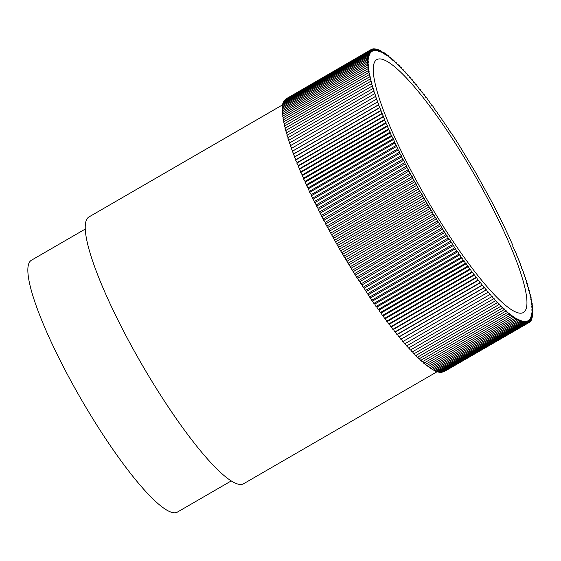 <?xml version="1.0" encoding="UTF-8"?>
<svg xmlns="http://www.w3.org/2000/svg" width="561" height="561" viewBox="0 0 561 561"><rect width="100%" height="100%" fill="white"/><g stroke="black" fill="none" stroke-linecap="round" stroke-linejoin="round"><path stroke-width="0.84" d="M282.625 104.837L89.059 216.89A154.191 28.225 59.9 0 0 134.198 350.92A154.191 28.225 59.9 0 0 243.551 483.778L437.454 371.536M85.321 229.035L31.465 260.213A145.551 26.64 59.9 0 0 74.08 386.732A145.551 26.64 59.9 0 0 177.304 512.144L231.16 480.966M419.67 186.61A146.155 26.753 -120.1 0 1 376.88 59.564A146.155 26.753 -120.1 0 1 480.532 185.502A146.155 26.753 -120.1 0 1 523.322 312.547A146.155 26.753 -120.1 0 1 419.67 186.61M528.967 322.596L528.245 320.604L529.605 322.189L528.848 320.156L530.187 321.684L529.395 319.616L530.713 321.095L529.893 318.985L531.183 320.408L530.327 318.262L531.604 319.63L530.713 317.456L531.968 318.76L531.043 316.551L532.27 317.799L531.316 315.555L532.522 316.748L531.533 314.476L532.712 315.612L531.695 313.311L532.845 314.384L531.807 312.049L532.929 313.066L531.856 310.71L532.95 311.664L531.849 309.279L532.915 310.17L531.786 307.772L532.824 308.599L531.667 306.173L532.677 306.937L531.498 304.497L532.473 305.198L531.267 302.737L532.214 303.375L530.979 300.899L531.898 301.467L530.643 298.978L531.519 299.49L530.243 296.986L531.092 297.428L529.794 294.911L530.608 295.289L529.289 292.765L530.068 293.08L528.728 290.549L529.472 290.794L528.118 288.256L528.827 288.438L527.452 285.9L528.125 286.005L526.73 283.466L527.368 283.515L525.959 280.97L526.562 280.949L525.131 278.41L525.699 278.326L524.255 275.788L524.78 275.633L523.329 273.102L523.82 272.877L521.323 267.555L521.737 267.197L520.25 264.694L520.622 264.273L519.128 261.784L519.465 261.3L517.957 258.817L518.252 258.263L516.737 255.802L516.997 255.185L512.817 246.482L512.957 245.676A157.676 28.863 59.9 0 0 491.331 200.992L475.49 172.304L458.54 144.219A157.676 28.863 -120.1 0 0 452.047 134.093L448.814 129.9L447.706 127.515L446.668 126.688L445.539 124.29L444.536 123.525L443.379 121.099L442.398 120.405L441.219 117.957L440.273 117.326L439.067 114.865L438.155 114.29L436.921 111.814L436.037 111.309L432.657 105.882L431.844 105.503L426.36 97.39L425.645 97.214L424.284 94.676L423.611 94.564L422.237 92.025L421.599 91.983L420.203 89.444L419.6 89.465L416.199 84.473L415.673 84.634L414.235 82.095L413.745 82.32L412.293 79.788L411.837 80.076L410.372 77.551L409.958 77.902L408.485 75.384L408.113 75.805L406.62 73.302L406.29 73.786L404.79 71.289L404.495 71.843L402.994 69.361L402.735 69.978L401.22 67.509L401.01 68.19L399.488 65.742L399.313 66.486L397.791 64.059L397.651 64.866L396.122 62.453L396.031 63.323L394.495 60.932L394.439 61.864L392.91 59.501L392.896 60.497L391.361 58.155L391.382 59.214L389.853 56.899L389.916 58.014L388.38 55.728L388.485 56.899L386.957 54.648L387.104 55.883L385.575 53.66L385.758 54.95L384.236 52.762L384.46 54.108L382.946 51.949L383.205 53.351L381.697 51.233L381.999 52.692L380.498 50.609L380.842 52.124L379.341 50.076L379.727 51.647L378.24 49.641L378.661 51.254L377.188 49.298L377.644 50.967L376.179 49.045L376.676 50.763L375.225 48.891L375.765 50.658L374.327 48.828L374.895 50.637L373.472 48.856L374.082 50.714L372.672 48.982L373.317 50.89L371.929 49.207L372.609 51.149L371.235 49.515L371.957 51.507L370.604 49.922L371.354 51.949L370.015 50.42L370.807 52.489L369.489 51.016L370.309 53.12L369.019 51.703L369.874 53.842L368.598 52.482L369.489 54.655L368.24 53.351L369.159 55.56L367.932 54.312L368.886 56.549L367.679 55.357L368.668 57.629L367.49 56.5L368.507 58.8L367.357 57.727L368.395 60.055L367.273 59.045L368.346 61.401L367.252 60.448L368.353 62.825L367.287 61.934L368.416 64.34L367.378 63.512L368.535 65.939L367.525 65.174L368.71 67.615L367.728 66.913L368.935 69.375L367.988 68.737L369.222 71.212L368.311 70.637L369.958 75.125L369.11 74.683L370.407 77.194L369.594 76.822L370.912 79.339L370.134 79.031L371.473 81.562L370.73 81.317L372.083 83.848L371.375 83.673L372.756 86.212L372.076 86.099L373.472 88.638L372.834 88.596L374.243 91.134L373.647 91.163L375.947 96.324L375.421 96.478L376.873 99.009L376.382 99.227L377.848 101.751L377.399 102.039L378.878 104.556L378.465 104.907L381.073 110.328L380.737 110.812L382.244 113.294L381.95 113.841L383.465 116.309L383.205 116.919L384.727 119.374L384.509 120.047L386.031 122.48L385.856 123.224L387.385 125.629L387.244 126.435L388.78 128.827L388.682 129.689L390.218 132.052L390.161 132.985L394.769 141.968L394.832 143.083L396.361 145.334L396.466 146.505L397.994 148.728L398.135 149.962L399.656 152.15L399.846 153.441L401.36 155.593L401.585 156.94L404.86 162.536L405.168 163.994L406.662 166.035L407.005 167.55L420.617 192.64L422.012 194.323L422.657 196.224L424.032 197.858L424.712 199.8L432.272 211.897L433.092 214L434.368 215.368L435.224 217.507L436.472 218.818L437.363 220.992L438.59 222.247L445.988 234.673L447.11 235.683L448.155 238.018L449.249 238.965L456.822 251.005L457.804 251.707L458.982 254.147L459.929 254.785L461.135 257.247L462.054 257.815L463.281 260.29L464.164 260.795L465.42 263.284L466.268 263.726L467.544 266.23L468.358 266.608L469.655 269.119L470.441 269.427L471.759 271.952L472.502 272.19L473.849 274.722L474.557 274.897L475.917 277.436L476.591 277.541L477.965 280.079L478.603 280.128L479.999 282.667L480.602 282.646L482.011 285.184L482.579 285.093L484.003 287.632L484.529 287.477L485.966 290.016L486.457 289.792L487.916 292.323L488.365 292.036L489.83 294.56L490.244 294.209L491.717 296.72L492.095 296.299L493.582 298.81L493.911 298.326L495.412 300.815L495.707 300.268L497.214 302.751L497.467 302.134L498.981 304.595L499.192 303.922L500.714 306.369L500.889 305.626L502.411 308.052L502.551 307.246L504.08 309.658L504.171 308.788L505.706 311.173L505.763 310.24L508.841 313.95L508.82 312.898L510.349 315.212L510.286 314.097L511.821 316.383L511.716 315.205L513.245 317.463L513.098 316.229L514.626 318.452L514.444 317.161L515.966 319.349L515.741 318.003L517.256 320.156L516.997 318.753L518.504 320.878L518.203 319.419L519.703 321.502L519.36 319.987L520.86 322.028L520.475 320.464L521.961 322.47L521.541 320.85L523.013 322.813L522.557 321.144L524.023 323.066L523.525 321.348L524.977 323.22L524.444 321.453L525.881 323.283L525.306 321.467L526.73 323.248L526.12 321.39L527.529 323.122L526.884 321.222L528.273 322.905L527.592 320.962L528.967 322.596L443.772 371.817M528.273 322.905L443.015 372.048M527.529 323.122L442.201 372.181M526.73 323.248L441.591 372.532L441.339 372.216M525.881 323.283L440.736 372.567L440.42 372.16M524.977 323.22L439.838 372.504L439.459 372.013M524.023 323.066L438.884 372.35L438.443 371.768M523.013 322.813L437.875 372.097L437.377 371.431M521.961 322.47L436.823 371.754L436.262 370.996M520.86 322.028L435.722 371.312L435.105 370.47M519.703 321.502L434.565 370.786L433.891 369.853M518.504 320.878L433.365 370.162L432.643 369.138M517.256 320.156L432.117 369.44L431.339 368.339M515.966 319.349L430.827 368.633L429.992 367.441M514.626 318.452L429.488 367.736L428.604 366.452M513.245 317.463L428.106 366.747L427.173 365.379M511.821 316.383L426.683 365.667L425.701 364.208M510.349 315.212L425.21 364.496L424.193 362.953M508.841 313.95L423.702 363.233L422.636 361.614M507.291 312.61L422.153 361.894L421.045 360.183M505.706 311.173L420.561 360.457L419.411 358.661M504.08 309.658L418.934 358.942L417.749 357.062M502.411 308.052L417.272 357.336L416.045 355.379M500.714 306.369L415.575 355.653L414.306 353.612M498.981 304.595L413.843 353.879L412.538 351.761M497.214 302.751L412.069 352.035L410.736 349.833M495.412 300.815L410.273 350.099L408.906 347.82M493.582 298.81L408.443 348.093L407.041 345.737M491.717 296.72L406.578 346.004L405.154 343.577M489.83 294.56L404.691 343.844L403.233 341.34M487.916 292.323L402.77 341.607L401.318 339.075L400.827 339.3L399.39 336.761L398.864 336.916L397.44 334.377L396.872 334.468L395.463 331.93L394.86 331.951L393.464 329.412L392.826 329.363L391.452 326.825L390.779 326.719L389.418 324.181L388.703 324.006L387.363 321.474L386.62 321.236L385.302 318.711L384.516 318.403L383.219 315.892L382.406 315.513L381.129 313.01L380.281 312.568L379.026 310.079L378.142 309.574L376.908 307.098L375.996 306.53L374.79 304.069L371.684 300.289L364.11 288.249L363.016 287.302L361.971 284.967L360.849 283.957L359.832 281.657L358.682 280.584L357.701 278.305L356.523 277.176L339.573 249.084L325.625 223.972L325.205 222.359L321.867 216.834L321.523 215.319L320.022 213.278L319.721 211.82L318.22 209.744L317.954 208.341L311.327 195.789L311.222 194.618L309.693 192.367L308.073 187.914L306.537 185.6L306.551 184.611L305.016 182.269L305.072 181.336L303.543 178.973L303.641 178.11L302.106 175.719L302.246 174.913L300.717 172.508L300.892 171.764L299.371 169.331L299.588 168.658L298.066 166.203L298.319 165.593L296.811 163.125L297.106 162.578L295.598 160.095L295.935 159.612L294.441 157.122L294.813 156.701L293.326 154.191L293.74 153.84L292.26 151.323L292.709 151.035L291.243 148.511L376.382 99.227M291.706 148.244L290.282 145.762L375.421 96.478M290.745 145.495L289.364 143.069L374.503 93.785M289.827 142.803L288.501 140.446L373.647 91.163M288.971 140.173L287.695 137.88L372.834 88.596M288.165 137.613L286.937 135.383L372.076 86.099M287.407 135.117L286.236 132.957L371.375 83.673M286.706 132.684L285.591 130.601L370.73 81.317M286.061 130.327L284.995 128.315L370.134 79.031M285.465 128.041L284.455 126.106L369.594 76.822M284.932 125.825L283.971 123.967L369.11 74.683M284.448 123.686L283.543 121.905L368.682 72.621M284.027 121.625L283.165 119.921L368.311 70.637M283.656 119.64L282.849 118.02L367.988 68.737M283.347 117.733L282.59 116.197L367.728 66.913M283.088 115.91L282.386 114.458L367.525 65.174M282.891 114.164L282.239 112.796L367.378 63.512M282.751 112.502L282.148 111.218L367.287 61.934M282.667 110.924L282.113 109.732L367.252 60.448M282.639 109.43L282.134 108.329L367.273 59.045M282.667 108.021L282.218 107.011L367.357 57.727M282.751 106.702L282.351 105.784L367.49 56.5M282.898 105.468L282.541 104.641L367.679 55.357M283.102 104.318L282.793 103.596L367.932 54.312M283.361 103.266L283.095 102.635L368.24 53.351M283.677 102.298L283.459 101.765L368.598 52.482M284.048 101.422L283.88 100.987L369.019 51.703M284.483 100.636L284.35 100.3L369.489 51.016M284.967 99.942L370.015 50.42M285.514 99.339L370.604 49.922M286.11 98.834L371.235 49.515M523.357 273.151L523.82 272.877M524.318 275.9L524.78 275.633M525.236 278.593L525.699 278.326M526.092 281.222L526.562 280.949M526.898 283.782L527.368 283.515M527.656 286.278L528.125 286.005M528.357 288.705L528.827 288.438M529.002 291.068L529.472 290.794M412.293 79.788L411.83 80.055M529.598 293.354L530.068 293.08M410.372 77.551L409.909 77.818M530.131 295.563L530.608 295.289M408.485 75.384L408.022 75.658M530.615 297.702L531.092 297.428M406.62 73.302L406.157 73.568M531.036 299.77L531.519 299.49M404.79 71.289L404.327 71.563M531.407 301.755L531.898 301.467M402.994 69.361L402.525 69.634M531.716 303.662L532.214 303.375M401.22 67.509L400.757 67.783M531.975 305.486L532.473 305.198M399.488 65.742L399.018 66.016M532.172 307.232L532.677 306.937M397.791 64.059L397.314 64.333M532.312 308.894L532.824 308.599M396.122 62.453L395.652 62.727M532.396 310.471L532.915 310.17M394.495 60.932L394.018 61.212M532.424 311.965L532.95 311.664M392.91 59.501L392.427 59.782M532.396 313.375L532.929 313.066M391.361 58.155L390.87 58.442M532.312 314.693L532.845 314.384M389.853 56.899L389.362 57.18M532.165 315.927L532.712 315.612M388.38 55.728L387.889 56.016M531.961 317.077L532.522 316.748M386.957 54.648L386.452 54.936M531.702 318.129L532.27 317.799M385.575 53.66L385.07 53.954M531.386 319.097L531.968 318.76M384.236 52.762L383.724 53.057M531.015 319.973L531.604 319.63M382.946 51.949L382.42 52.25M530.58 320.759L531.183 320.408M381.697 51.233L381.171 51.542M530.096 321.453L530.713 321.095M380.498 50.609L379.958 50.918M529.549 322.049L530.187 321.684M379.341 50.076L378.801 50.392M528.953 322.561L529.605 322.189M378.24 49.641L377.686 49.964M377.188 49.298L376.62 49.627M376.179 49.045L375.604 49.382M375.225 48.891L374.643 49.228M374.327 48.828L373.724 49.172M373.472 48.856L372.862 49.214M372.672 48.982L372.048 49.347M371.929 49.207L371.291 49.578M401.318 339.075L486.457 289.792M400.827 339.3L485.966 290.016M399.39 336.761L484.529 287.477M398.864 336.916L484.003 287.632M397.44 334.377L482.579 285.093M396.872 334.468L482.011 285.184M395.463 331.93L480.602 282.646M394.86 331.951L479.999 282.667M393.464 329.412L478.603 280.128M392.826 329.363L477.965 280.079M391.452 326.825L476.591 277.541M390.779 326.719L475.917 277.436M389.418 324.181L474.557 274.897M388.703 324.006L473.849 274.722M387.363 321.474L472.502 272.19M386.62 321.236L471.759 271.952M377.848 101.751L292.709 151.035M385.302 318.711L470.441 269.427M377.399 102.039L292.26 151.323M384.516 318.403L469.655 269.119M378.878 104.556L293.74 153.84M383.219 315.892L468.358 266.608M378.465 104.907L293.326 154.191M382.406 315.513L467.544 266.23M379.951 107.417L294.813 156.701M381.129 313.01L466.268 263.726M379.58 107.838L294.441 157.122M380.281 312.568L465.42 263.284M381.073 110.328L295.935 159.612M379.026 310.079L464.164 260.795M380.737 110.812L295.598 160.095M378.142 309.574L463.281 260.29M382.244 113.294L297.106 162.578M376.908 307.098L462.054 257.815M381.95 113.841L296.811 163.125M375.996 306.53L461.135 257.247M383.465 116.309L298.319 165.593M374.79 304.069L459.929 254.785M383.205 116.919L298.066 166.203M373.843 303.431L458.982 254.147M384.727 119.374L299.588 168.658M372.658 300.991L457.804 251.707M384.509 120.047L299.371 169.331M371.684 300.289L456.822 251.005M386.031 122.48L300.892 171.764M370.526 297.87L455.665 248.586M385.856 123.224L300.717 172.508M369.524 297.106L454.662 247.822M387.385 125.629L302.246 174.913M368.395 294.7L453.533 245.416M387.244 126.435L302.106 175.719M367.35 293.873L452.496 244.589M388.78 128.827L303.641 178.11M366.249 291.496L451.395 242.212M388.682 129.689L303.543 178.973M365.183 290.605L450.322 241.321M390.218 132.052L305.072 181.336M364.11 288.249L449.249 238.965M390.161 132.985L305.016 182.269M363.016 287.302L448.155 238.018M391.69 135.327L306.551 184.611M361.971 284.967L447.11 235.683M391.676 136.316L306.537 185.6M360.849 283.957L445.988 234.673M393.212 138.63L308.073 187.914M359.832 281.657L444.971 232.373M393.233 139.682L308.094 188.966M358.682 280.584L443.821 231.3M394.769 141.968L309.623 191.252M357.701 278.305L442.839 229.021M394.832 143.083L309.693 192.367M356.523 277.176L441.661 227.892M396.361 145.334L311.222 194.618M355.569 274.932L440.708 225.648M396.466 146.505L311.327 195.789M354.37 273.74L439.508 224.456M397.994 148.728L312.849 198.012M353.451 271.531L438.59 222.247M398.135 149.962L312.996 199.246M352.224 270.276L437.363 220.992M399.656 152.15L314.518 201.434M351.333 268.102L436.472 218.818M399.846 153.441L314.7 202.724M350.085 266.791L435.224 217.507M401.36 155.593L316.222 204.877M349.23 264.652L434.368 215.368M401.585 156.94L316.446 206.224M347.953 263.284L433.092 214M403.093 159.058L317.954 208.341M347.133 261.181L432.272 211.897M403.359 160.46L318.22 209.744M345.835 259.757L430.974 210.473M404.86 162.536L319.721 211.82M345.05 257.688L430.189 208.404M405.168 163.994L320.022 213.278M343.732 256.216L428.87 206.932M406.662 166.035L321.523 215.319M342.981 254.182L428.12 204.898M407.005 167.55L321.867 216.834M341.642 252.653L426.788 203.37M408.485 169.548L323.346 218.832M340.927 250.669L426.065 201.385M408.871 171.112L323.732 220.396M339.573 249.084L424.712 199.8M410.343 173.076L325.205 222.359M338.893 247.142L424.032 197.858M410.764 174.688L325.625 223.972M337.519 245.508L422.657 196.224M412.23 176.61L327.091 225.894M336.873 243.607L422.012 194.323M412.686 178.272L327.547 227.556M335.478 241.924L420.617 192.64M414.137 180.151L328.998 229.435M334.868 240.066L420.007 190.782M414.635 181.862L329.496 231.146M333.465 238.334L418.604 189.05M416.073 183.692L330.934 232.976M332.89 236.518L418.029 187.234M416.606 185.453L331.467 234.736"/></g></svg>

